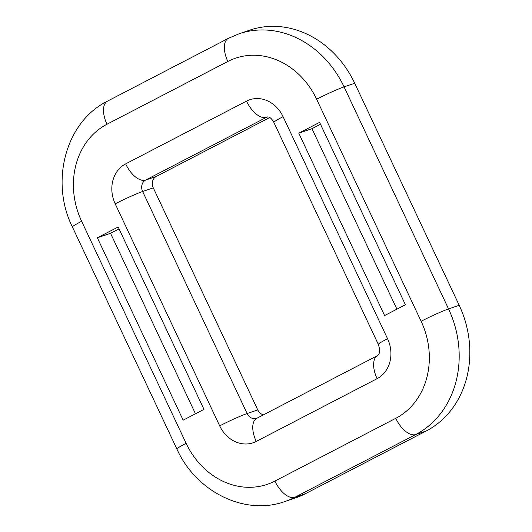 <?xml version="1.0" encoding="UTF-8"?>
<svg xmlns="http://www.w3.org/2000/svg" width="532" height="532" viewBox="0 0 532 532"><rect width="100%" height="100%" fill="white"/><g stroke="black" fill="none" stroke-linecap="round" stroke-linejoin="round"><path stroke-width="0.8" d="M186.114 443.316A21.958 1.456 -25.2 0 0 176.897 449.041C195.743 491.355 244.447 516.206 284.979 501.51L295.626 497.886A96.618 82.979 -108.8 0 0 305.528 493.656L426.391 430.887A96.618 82.979 -108.8 0 0 459.202 305.295L354.718 83.258A96.618 82.979 -108.8 0 0 249.714 30.158L239.068 33.782L228.374 38.351A21.958 11.152 -117.4 0 0 227.849 61.466L106.985 124.235A74.66 64.119 -108.8 0 0 81.629 221.279L186.114 443.316A74.66 64.119 -108.8 0 0 274.904 481.081L395.768 418.312A74.66 64.119 -108.8 0 0 421.125 321.268L316.64 99.231A74.66 64.119 -108.8 0 0 227.849 61.466M269.697 117.545L156.268 176.458A8.785 7.541 -108.8 0 0 153.282 187.869L257.767 409.913A8.785 7.541 -108.8 0 0 263.433 414.86M203.982 409.367L118.157 226.978L97.343 237.791L183.168 420.18L203.982 409.367M405.417 304.756L319.592 122.367L298.778 133.18L384.603 315.562L405.417 304.756M320.483 124.262L311.978 128.678L298.778 133.18M311.978 128.678L396.912 309.172M119.048 228.873L110.543 233.295L97.343 237.791M110.543 233.295L195.477 413.783M284.979 501.51A96.618 82.979 -108.8 0 0 294.881 497.28L415.745 434.511L426.391 430.887M274.904 481.081A21.958 11.152 -117.4 0 0 294.881 497.28L305.528 493.656M395.768 418.312A21.958 11.152 -117.4 0 0 415.745 434.511A96.618 82.979 -108.8 0 0 448.556 308.926L344.071 86.882L354.718 83.258M421.125 321.268A21.958 1.456 -25.2 0 1 448.556 308.926L459.202 305.295M283.071 116.668A30.743 26.401 -108.8 0 0 246.509 101.113L125.645 163.883A30.743 26.401 -108.8 0 0 115.205 203.842L219.689 425.879A30.743 26.401 -108.8 0 0 256.251 441.427L377.108 378.664A30.743 26.401 -108.8 0 0 387.549 338.704L283.071 116.668A21.958 1.456 154.8 0 0 273.847 122.387C270.13 115.75 267.656 117.226 267.383 116.927A8.785 7.541 -108.8 0 0 266.485 117.313L145.622 180.082A8.785 7.541 -108.8 0 0 142.636 191.5L153.282 187.869M115.205 203.842A21.958 1.456 154.8 0 1 142.636 191.5L247.121 413.537L257.767 409.913M246.509 101.113A21.958 11.152 -117.4 0 0 266.485 117.313L267.749 116.88M125.645 163.883A21.958 11.152 -117.4 0 0 145.622 180.082L156.268 176.458M219.689 425.879A21.958 1.456 154.8 0 1 247.121 413.537A8.785 7.541 -108.8 0 0 256.67 418.365L377.64 355.549A21.958 11.152 -117.4 0 0 377.108 378.664M316.64 99.231A21.958 1.456 -25.2 0 1 344.071 86.882A96.618 82.979 -108.8 0 0 239.068 33.782M106.985 124.235A21.958 11.152 -117.4 0 1 107.517 101.12L228.374 38.351M176.897 449.041L72.412 226.998A21.958 1.456 -25.2 0 1 81.629 221.279M387.549 338.704A21.958 1.456 154.8 0 0 378.332 344.423L273.847 122.387M256.251 441.427A21.958 11.152 -117.4 0 1 256.776 418.318M107.517 101.12C65.389 121.828 49.915 181.884 72.412 226.998M378.332 344.423C380.214 349.989 379.988 353.7 377.64 355.549"/></g></svg>

